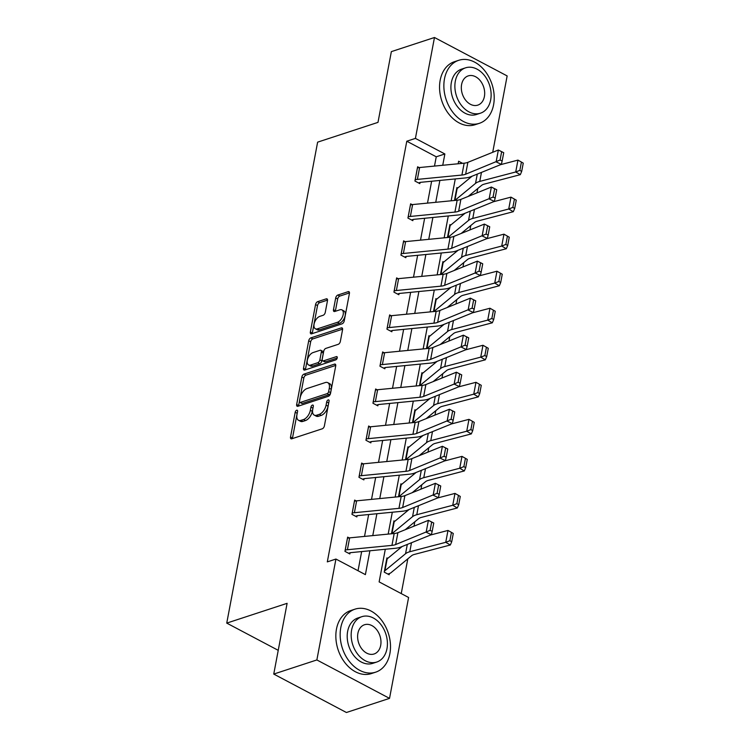<?xml version="1.0" encoding="UTF-8"?>
<svg xmlns="http://www.w3.org/2000/svg" width="750" height="750" viewBox="0 0 750 750"><rect width="100%" height="100%" fill="white"/><g stroke="black" fill="none" stroke-linecap="round" stroke-linejoin="round"><path stroke-width="1.12" d="M296.691 410.231A1.819 0.994 -62.1 0 0 295.2 412.256L290.522 437.006A2.606 1.425 -62.1 0 0 291 438.759A2.606 1.425 -62.1 0 0 291.778 438.788L322.247 428.803A2.606 1.425 -62.1 0 0 324.384 425.916L329.062 401.156A1.819 0.994 -62.1 0 0 328.725 399.938A1.819 0.994 -62.1 0 0 328.181 399.909A1.819 0.994 -62.1 0 0 326.691 401.934L326.081 405.141A8.334 4.547 -62.1 0 1 319.256 414.366L316.716 415.2A8.334 4.547 -62.1 0 1 314.231 415.106A8.334 4.547 -62.1 0 1 312.712 409.519L313.312 406.312A1.819 0.994 -62.1 0 0 312.984 405.094A1.819 0.994 -62.1 0 0 312.441 405.075A1.819 0.994 -62.1 0 0 310.95 407.091L310.341 410.297A8.334 4.547 -62.1 0 1 303.516 419.531L300.975 420.356A8.334 4.547 -62.1 0 1 298.491 420.272A8.334 4.547 -62.1 0 1 296.962 414.675L297.572 411.478A1.819 0.994 -62.1 0 0 297.234 410.25A1.819 0.994 -62.1 0 0 296.691 410.231M297.338 412.725A1.819 0.994 -62.1 0 0 297.169 413.287L292.491 438.047A2.606 1.425 -62.1 0 0 292.434 438.572M328.828 402.403A1.819 0.994 -62.1 0 0 328.659 402.975L328.05 406.172L326.081 405.141M313.078 407.569A1.819 0.994 -62.1 0 0 312.909 408.131L312.3 411.337L310.341 410.297M327.488 300.628A2.606 1.425 -62.1 0 0 327.009 298.884A2.606 1.425 -62.1 0 0 326.241 298.856L317.691 301.659A2.606 1.425 -62.1 0 0 315.553 304.537L310.359 332.034A2.606 1.425 -62.1 0 0 310.837 333.778A2.606 1.425 -62.1 0 0 311.606 333.816L342.084 323.822A2.606 1.425 -62.1 0 0 344.222 320.944L349.416 293.447A2.606 1.425 -62.1 0 0 348.938 291.694A2.606 1.425 -62.1 0 0 348.159 291.666L337.838 295.05A2.606 1.425 -62.1 0 0 335.7 297.938L333.478 309.703A2.606 1.425 -62.1 0 0 333.956 311.456A2.606 1.425 -62.1 0 0 334.725 311.484L339.853 309.806A6.966 3.806 -62.1 0 1 341.925 309.881A6.966 3.806 -62.1 0 1 342.75 316.191A6.966 3.806 -62.1 0 1 337.491 322.266L317.438 328.847A6.966 3.806 -62.1 0 1 315.356 328.762A6.966 3.806 -62.1 0 1 314.531 322.462A6.966 3.806 -62.1 0 1 319.791 316.378L323.128 315.281A2.606 1.425 -62.1 0 0 325.266 312.394L327.488 300.628M385.303 549.263L379.134 581.897L408.6 597.478L389.531 698.372L346.416 712.5L273.75 674.072L287.109 603.328L226.744 623.109L317.625 142.153L377.991 122.372L391.359 51.628L434.475 37.5L507.15 75.928L492.712 152.297M273.75 674.072L316.866 659.944L335.934 559.05L365.391 574.631L369.9 550.772M434.494 166.078L436.247 156.797L406.791 141.216L327.309 561.881L335.934 559.05M406.791 141.216L415.416 138.394L434.475 37.5M303.994 374.119A2.606 1.425 -62.1 0 0 301.856 377.006L296.663 404.503A2.606 1.425 -62.1 0 0 297.141 406.247A2.606 1.425 -62.1 0 0 297.919 406.275L328.387 396.291A2.606 1.425 -62.1 0 0 330.525 393.412L335.719 365.916A2.606 1.425 -62.1 0 0 335.241 364.163A2.606 1.425 -62.1 0 0 334.472 364.134L303.994 374.119L305.953 375.159A2.606 1.425 -62.1 0 0 303.825 378.047L298.631 405.544A2.606 1.425 -62.1 0 0 298.575 406.069M303.516 368.269L308.709 340.772A2.606 1.425 -62.1 0 1 310.837 337.894L341.316 327.9A2.606 1.425 -62.1 0 1 342.094 327.928A2.606 1.425 -62.1 0 1 342.562 329.681L340.341 341.447A2.606 1.425 -62.1 0 1 338.212 344.334L325.847 348.384A2.606 1.425 -62.1 0 0 323.719 351.262L322.247 359.072A2.606 1.425 -62.1 0 0 322.716 360.816A2.606 1.425 -62.1 0 0 323.494 360.844L336.366 356.634A1.819 0.994 -62.1 0 1 336.909 356.653A1.819 0.994 -62.1 0 1 337.125 358.303A1.819 0.994 -62.1 0 1 335.747 359.897L304.762 370.05A2.606 1.425 -62.1 0 1 303.984 370.012A2.606 1.425 -62.1 0 1 303.516 368.269L305.475 369.309L310.669 341.812L308.709 340.772M226.744 623.109L278.231 650.334M358.031 570.741L361.659 551.569M364.519 536.409L368.653 514.538M371.522 499.378L375.656 477.506M378.516 462.347L382.65 440.475M385.519 425.316L389.644 403.444M392.512 388.275L396.647 366.403M399.506 351.244L403.641 329.372M406.509 314.213L410.644 292.341M413.503 277.181L417.638 255.309M420.506 240.141L424.631 218.278M427.5 203.109L431.634 181.237M349.163 537.919L347.644 537.122L344.953 551.362L349.866 553.959L350.091 552.778M356.156 500.887L354.647 500.091L351.956 514.331L356.859 516.928L357.084 515.737M363.15 463.856L361.641 463.059L358.95 477.3L363.863 479.897L364.088 478.706M370.153 426.825L368.634 426.019L365.944 440.269L370.856 442.866L371.081 441.675M377.147 389.784L375.637 388.988L372.947 403.228L377.85 405.825L378.075 404.644L376.556 405.141M384.15 352.753L382.631 351.956L379.941 366.197L384.853 368.794L385.078 367.613M391.144 315.722L389.634 314.925L386.944 329.166L391.847 331.762L392.072 330.572M398.137 278.691L396.628 277.884L393.938 292.134L398.85 294.731L399.075 293.541L397.547 294.037M405.141 241.659L403.622 240.853L400.931 255.103L405.844 257.7L406.069 256.509M412.134 204.619L410.625 203.822L407.934 218.062L412.838 220.659L413.062 219.478M419.137 167.587L417.619 166.791L414.928 181.031L419.841 183.628L420.066 182.447M401.241 593.587L407.812 558.834M413.981 526.172L414.806 521.794M420.984 489.141L421.809 484.763M427.978 452.109L428.803 447.731M434.972 415.069L435.806 410.7M441.975 378.038L442.8 373.659M448.969 341.006L449.794 336.628M455.972 303.975L456.797 299.597M462.966 266.944L463.791 262.566M469.959 229.903L470.794 225.534M476.962 192.872L477.787 188.494M387.778 558.347L386.925 557.897L384.234 572.137L389.147 574.734L389.372 573.544M394.772 521.306L393.928 520.856L391.481 533.775L393.703 522.047M401.775 484.275L400.922 483.825L398.484 496.744M408.769 447.244L407.916 446.794L405.478 459.713M415.772 410.212L414.919 409.762L412.472 422.672M422.766 373.181L421.913 372.722L419.475 385.641L421.688 373.912M429.759 336.141L428.916 335.691L426.469 348.609M436.762 299.109L435.909 298.659L433.472 311.578M443.756 262.078L442.903 261.628L440.466 274.547L442.678 262.809M450.759 225.047L449.906 224.597L447.459 237.506M457.753 188.016L456.9 187.556L454.462 200.475M389.531 698.372L316.866 659.944M462.581 163.331L458.625 161.241L458.147 163.772M455.278 178.931L451.144 200.803M448.284 215.963L444.15 237.834M441.281 252.994L437.156 274.866M434.288 290.034L430.153 311.897M427.294 327.066L423.159 348.938M420.291 364.097L416.156 385.969M413.297 401.128L409.163 423M406.294 438.159L402.169 460.031M399.3 475.2L395.166 497.063M392.306 512.231L388.172 534.103M442.744 165.272L444.872 153.966L415.416 138.394M372.769 535.603L376.894 513.731M379.762 498.572L383.897 476.7M386.756 461.541L390.891 439.669M393.759 424.509L397.894 402.638M400.753 387.469L404.887 365.606M407.756 350.438L411.881 328.566M414.75 313.406L418.884 291.534M421.744 276.375L425.878 254.503M428.747 239.344L432.881 217.472M435.741 202.303L439.875 180.431M436.247 156.797L444.872 153.966M298.491 420.272L300.45 421.303A8.334 4.547 -62.1 0 0 302.934 421.397L300.975 420.356M312.3 411.337A8.334 4.547 -62.1 0 1 305.475 420.562L302.934 421.397M314.231 415.106L316.2 416.147A8.334 4.547 -62.1 0 0 318.684 416.241L316.716 415.2M328.05 406.172A8.334 4.547 -62.1 0 1 321.225 415.406L318.684 416.241M335.775 365.391L305.953 375.159M299.522 401.166A1.819 0.994 -62.1 0 0 299.85 402.384A1.819 0.994 -62.1 0 0 300.394 402.403L327.15 393.637A1.819 0.994 -62.1 0 0 328.641 391.622L329.278 388.247A8.334 4.547 -62.1 0 0 327.75 382.65A8.334 4.547 -62.1 0 0 325.266 382.566L306.984 388.556A8.334 4.547 -62.1 0 0 300.159 397.781L299.522 401.166M299.85 402.384L301.819 403.425A1.819 0.994 -62.1 0 0 302.362 403.444L300.394 402.403M327.75 382.65L329.719 383.691A8.334 4.547 -62.1 0 1 331.238 389.278L330.6 392.662A1.819 0.994 -62.1 0 1 329.109 394.678L302.362 403.444M342.619 329.156L312.806 338.925A2.606 1.425 -62.1 0 0 310.669 341.812M322.716 360.816L324.684 361.856A2.606 1.425 -62.1 0 0 325.463 361.884L337.2 358.041M313.031 352.584A6.966 3.806 -62.1 0 0 307.772 358.669A6.966 3.806 -62.1 0 0 308.597 364.969A6.966 3.806 -62.1 0 0 310.669 365.053L317.738 362.738A2.606 1.425 -62.1 0 0 319.875 359.85L321.347 352.041A2.606 1.425 -62.1 0 0 320.869 350.297A2.606 1.425 -62.1 0 0 320.091 350.269L313.031 352.584M308.597 364.969L310.556 366.009A6.966 3.806 -62.1 0 0 312.638 366.084L310.669 365.053M320.869 350.297L322.838 351.337A2.606 1.425 -62.1 0 1 323.316 353.081L321.834 360.891A2.606 1.425 -62.1 0 1 319.706 363.769L312.638 366.084M305.475 369.309A2.606 1.425 -62.1 0 0 305.419 369.834M315.356 328.762L317.316 329.803A6.966 3.806 -62.1 0 0 319.397 329.878L317.438 328.847M341.925 309.881L343.894 310.922A6.966 3.806 -62.1 0 1 344.719 317.222A6.966 3.806 -62.1 0 1 339.459 323.306L319.397 329.878M349.472 292.922L339.797 296.091A2.606 1.425 -62.1 0 0 337.669 298.978L335.438 310.744A2.606 1.425 -62.1 0 0 335.381 311.269M327.544 300.103L319.65 302.691A2.606 1.425 -62.1 0 0 317.512 305.578L312.319 333.075A2.606 1.425 -62.1 0 0 312.262 333.6M387.844 574.041L389.4 573.534A9.281 3.825 -169.3 0 0 390.928 572.756L411.553 555.75A13.256 5.466 10.7 0 1 414.366 554.438L450.328 544.997L445.744 542.306L409.781 551.747A19.894 8.203 -169.3 0 0 405.553 553.716L384.928 570.712A2.653 1.097 10.7 0 1 384.497 570.938L384.459 570.947M384.497 570.938L386.737 559.069A2.653 1.097 10.7 0 0 387.169 558.844L402.103 546.534M449.878 540.703L451.706 541.781L453.281 533.466L451.444 532.388L449.878 540.703L445.744 542.306L447.984 530.438L430.622 534.994M447.984 530.438L451.444 532.388M451.706 541.781L450.328 544.997M345.178 550.181L347.456 538.294A9.281 3.825 10.7 0 1 349.641 537.863L394.191 533.513A13.256 5.466 -169.3 0 0 397.903 532.678L428.391 520.341L433.753 523.031L431.672 522.038L430.097 530.353L432.178 531.347L433.753 523.031M348.562 553.275L350.119 552.759A2.653 1.097 -169.3 0 1 350.747 552.638L395.297 548.288A19.894 8.203 10.7 0 0 400.866 547.031L431.353 534.703L426.15 532.209L428.391 520.341L431.672 522.038M345.216 550.163A9.281 3.825 10.7 0 1 347.4 549.731L391.941 545.381A13.256 5.466 -169.3 0 0 395.663 544.547L430.097 530.353M431.353 534.703L432.178 531.347M340.781 627.684A33.15 24.169 71.9 0 0 349.369 661.444A33.15 24.169 71.9 0 0 375.656 672.169A33.15 24.169 71.9 0 0 389.878 653.644A33.15 24.169 71.9 0 0 381.291 619.884A33.15 24.169 71.9 0 0 355.003 609.159A33.15 24.169 71.9 0 0 340.781 627.684M355.003 609.159L350.691 610.575A33.15 24.169 71.9 0 0 336.469 629.1A33.15 24.169 71.9 0 0 345.056 662.859A33.15 24.169 71.9 0 0 371.344 673.584L375.656 672.169M376.725 662.044L372.759 663.347A23.869 17.4 -108.1 0 1 353.841 655.622A23.869 17.4 -108.1 0 1 347.653 631.322A23.869 17.4 -108.1 0 1 357.9 617.981L361.866 616.678A23.869 17.4 71.9 0 0 351.619 630.019A23.869 17.4 71.9 0 0 357.806 654.328A23.869 17.4 71.9 0 0 376.725 662.044A23.869 17.4 71.9 0 0 386.972 648.713A23.869 17.4 71.9 0 0 380.784 624.403A23.869 17.4 71.9 0 0 361.866 616.678M380.691 645.384A15.384 11.213 71.9 0 0 376.697 629.719A15.384 11.213 71.9 0 0 364.509 624.75A15.384 11.213 71.9 0 0 357.9 633.337A15.384 11.213 71.9 0 0 361.894 649.003A15.384 11.213 71.9 0 0 374.081 653.981A15.384 11.213 71.9 0 0 380.691 645.384M444.488 78.834A33.15 24.169 71.9 0 0 453.075 112.594A33.15 24.169 71.9 0 0 479.363 123.319A33.15 24.169 71.9 0 0 493.584 104.794A33.15 24.169 71.9 0 0 484.997 71.034A33.15 24.169 71.9 0 0 458.709 60.309A33.15 24.169 71.9 0 0 444.488 78.834M458.709 60.309L454.397 61.725A33.15 24.169 71.9 0 0 440.175 80.241A33.15 24.169 71.9 0 0 448.762 114.009A33.15 24.169 71.9 0 0 475.05 124.725L479.363 123.319M480.431 113.194L476.466 114.497A23.869 17.4 -108.1 0 1 457.547 106.772A23.869 17.4 -108.1 0 1 451.359 82.462A23.869 17.4 -108.1 0 1 461.606 69.131L465.572 67.828A23.869 17.4 71.9 0 0 455.325 81.169A23.869 17.4 71.9 0 0 461.512 105.478A23.869 17.4 71.9 0 0 480.431 113.194A23.869 17.4 71.9 0 0 490.678 99.862A23.869 17.4 71.9 0 0 484.491 75.553A23.869 17.4 71.9 0 0 465.572 67.828M484.397 96.534A15.384 11.213 71.9 0 0 480.403 80.869A15.384 11.213 71.9 0 0 468.216 75.9A15.384 11.213 71.9 0 0 461.606 84.488A15.384 11.213 71.9 0 0 465.6 100.153A15.384 11.213 71.9 0 0 477.787 105.131A15.384 11.213 71.9 0 0 484.397 96.534M405.188 529.734L418.547 518.719A13.256 5.466 10.7 0 1 421.369 517.406L457.331 507.966L452.738 505.275L416.784 514.716A19.894 8.203 -169.3 0 0 412.547 516.675L391.922 533.681A2.653 1.097 10.7 0 1 391.847 533.738M409.097 509.503L394.172 521.812A2.653 1.097 10.7 0 1 393.731 522.038M456.872 503.663L458.709 504.741L460.275 496.434L458.447 495.356L456.872 503.663L452.738 505.275L454.988 493.406L437.616 497.962M454.988 493.406L458.447 495.356M458.709 504.741L457.331 507.966M412.181 492.703L425.541 481.678A13.256 5.466 10.7 0 1 428.363 480.375L464.325 470.934L459.741 468.244L423.778 477.684A19.894 8.203 -169.3 0 0 419.55 479.644L398.925 496.65A2.653 1.097 10.7 0 1 398.841 496.706M400.697 485.016L400.734 485.006A2.653 1.097 10.7 0 0 401.166 484.781L416.1 472.472M463.875 466.631L465.703 467.709L467.278 459.403L465.441 458.325L463.875 466.631L459.741 468.244L461.981 456.375L444.619 460.931M461.981 456.375L465.441 458.325M465.703 467.709L464.325 470.934M354.422 501.272L354.45 501.262A9.281 3.825 10.7 0 1 356.634 500.831L401.184 496.481A13.256 5.466 -169.3 0 0 404.897 495.647L435.384 483.309L440.747 486L438.666 485.006L437.1 493.313L439.181 494.306L440.747 486M355.566 516.244L357.122 515.728A2.653 1.097 -169.3 0 1 357.741 515.606L402.291 511.256A19.894 8.203 10.7 0 0 407.869 510L438.356 497.672L433.144 495.178L435.384 483.309L438.666 485.006M352.172 513.141L352.209 513.131A9.281 3.825 10.7 0 1 354.394 512.7L398.944 508.35A13.256 5.466 -169.3 0 0 402.656 507.516L437.1 493.313M438.356 497.672L439.181 494.306M361.416 464.241L361.453 464.231A9.281 3.825 10.7 0 1 363.637 463.8L408.178 459.45A13.256 5.466 -169.3 0 0 411.9 458.616L442.387 446.278L447.75 448.969L445.659 447.975L444.094 456.281L446.175 457.275L447.75 448.969M362.559 479.203L364.116 478.697A2.653 1.097 -169.3 0 1 364.744 478.575L409.284 474.216A19.894 8.203 10.7 0 0 414.862 472.969L445.35 460.631L440.147 458.147L442.387 446.278L445.659 447.975M359.175 476.109L359.213 476.1A9.281 3.825 10.7 0 1 361.388 475.669L405.938 471.319A13.256 5.466 -169.3 0 0 409.659 470.484L444.094 456.281M445.35 460.631L446.175 457.275M419.175 455.663L432.544 444.647A13.256 5.466 10.7 0 1 435.366 443.344L471.319 433.903L466.734 431.212L430.772 440.653A19.894 8.203 -169.3 0 0 426.544 442.613L405.919 459.619A2.653 1.097 10.7 0 1 405.844 459.675M407.691 447.984L407.728 447.966A2.653 1.097 10.7 0 0 408.159 447.741L423.094 435.441M470.869 429.6L472.706 430.678L474.272 422.372L472.434 421.294L470.869 429.6L466.734 431.212L468.975 419.344L451.613 423.9M468.975 419.344L472.434 421.294M472.706 430.678L471.319 433.903M426.178 418.631L439.537 407.616A13.256 5.466 10.7 0 1 442.359 406.312L478.322 396.872L473.738 394.172L437.775 403.612A19.894 8.203 -169.3 0 0 433.547 405.581L412.922 422.578A2.653 1.097 10.7 0 1 412.838 422.644M412.509 422.672L414.722 410.934A2.653 1.097 10.7 0 0 415.162 410.709L430.087 398.4M477.863 392.569L479.7 393.647L481.275 385.331L479.438 384.262L477.863 392.569L473.738 394.172L475.978 382.303L458.616 386.869M475.978 382.303L479.438 384.262M479.7 393.647L478.322 396.872M433.172 381.6L446.541 370.584A13.256 5.466 10.7 0 1 449.353 369.272L485.316 359.831L480.731 357.141L444.769 366.581A19.894 8.203 -169.3 0 0 440.541 368.541L419.916 385.547A2.653 1.097 10.7 0 1 419.831 385.613M437.091 361.369L422.156 373.678A2.653 1.097 10.7 0 1 421.725 373.903M484.866 355.538L486.694 356.606L488.269 348.3L486.431 347.222L484.866 355.538L480.731 357.141L482.972 345.272L465.609 349.828M482.972 345.272L486.431 347.222M486.694 356.606L485.316 359.831M370.631 426.769L368.391 438.637A9.281 3.825 10.7 0 0 366.206 439.069L368.447 427.2A9.281 3.825 10.7 0 1 370.631 426.769L415.181 422.409A13.256 5.466 -169.3 0 0 418.894 421.575L449.381 409.247L454.744 411.938L452.662 410.944L451.088 419.25L453.178 420.244L454.744 411.938M369.553 442.172L371.119 441.666A2.653 1.097 -169.3 0 1 371.737 441.544L416.288 437.184A19.894 8.203 10.7 0 0 421.856 435.938L452.344 423.6L447.141 421.116L449.381 409.247L452.662 410.944M368.391 438.637L412.941 434.278A13.256 5.466 -169.3 0 0 416.653 433.444L451.088 419.25M452.344 423.6L453.178 420.244M375.413 390.178L375.45 390.169A9.281 3.825 10.7 0 1 377.634 389.728L422.175 385.378A13.256 5.466 -169.3 0 0 425.897 384.544L456.384 372.206L461.737 374.906L459.656 373.903L458.091 382.219L460.172 383.212L461.737 374.906M373.172 402.047L373.2 402.037A9.281 3.825 10.7 0 1 375.384 401.606L419.934 397.247A13.256 5.466 -169.3 0 0 423.647 396.412L454.134 384.084L459.347 386.569L428.859 398.906A19.894 8.203 10.7 0 1 423.281 400.153L378.741 404.503A2.653 1.097 -169.3 0 0 378.113 404.634M458.091 382.219L454.134 384.084L456.384 372.206L459.656 373.903M459.347 386.569L460.172 383.212M382.406 353.147L382.444 353.128A9.281 3.825 10.7 0 1 384.628 352.697L429.178 348.347A13.256 5.466 -169.3 0 0 432.891 347.512L463.378 335.175L468.741 337.866L466.659 336.872L465.084 345.178L467.166 346.181L468.741 337.866M383.55 368.109L385.106 367.594A2.653 1.097 -169.3 0 1 385.734 367.472L430.284 363.122A19.894 8.203 10.7 0 0 435.853 361.866L466.341 349.537L461.137 347.044L463.378 335.175L466.659 336.872M380.166 365.016L380.203 364.997A9.281 3.825 10.7 0 1 382.387 364.566L426.928 360.216A13.256 5.466 -169.3 0 0 430.65 359.381L465.084 345.178M466.341 349.537L467.166 346.181M389.409 316.106L389.438 316.097A9.281 3.825 10.7 0 1 391.622 315.666L436.172 311.316A13.256 5.466 -169.3 0 0 439.884 310.481L470.372 298.144L475.734 300.834L473.653 299.841L472.087 308.147L474.169 309.141L475.734 300.834M390.553 331.078L392.109 330.562A2.653 1.097 -169.3 0 1 392.728 330.441L437.278 326.091A19.894 8.203 10.7 0 0 442.856 324.834L473.344 312.497L468.131 310.012L470.372 298.144L473.653 299.841M387.159 327.975L387.197 327.966A9.281 3.825 10.7 0 1 389.381 327.534L433.931 323.184A13.256 5.466 -169.3 0 0 437.644 322.35L472.087 308.147M473.344 312.497L474.169 309.141M396.403 279.075L396.441 279.066A9.281 3.825 10.7 0 1 398.625 278.634L443.166 274.275A13.256 5.466 -169.3 0 0 446.887 273.45L477.375 261.112L482.737 263.803L480.647 262.809L479.081 271.116L481.163 272.109L482.737 263.803M394.163 290.944L394.2 290.934A9.281 3.825 10.7 0 1 396.375 290.503L440.925 286.153A13.256 5.466 -169.3 0 0 444.647 285.319L475.134 272.981L480.338 275.466L449.85 287.803A19.894 8.203 10.7 0 1 444.272 289.05L399.731 293.409A2.653 1.097 -169.3 0 0 399.103 293.531M479.081 271.116L475.134 272.981L477.375 261.112L480.647 262.809M480.338 275.466L481.163 272.109M403.406 242.044L403.434 242.034A9.281 3.825 10.7 0 1 405.619 241.603L450.169 237.244A13.256 5.466 -169.3 0 0 453.881 236.409L484.369 224.081L489.731 226.772L487.65 225.778L486.075 234.084L488.166 235.078L489.731 226.772M404.541 257.006L406.106 256.5A2.653 1.097 -169.3 0 1 406.725 256.378L451.275 252.019A19.894 8.203 10.7 0 0 456.844 250.772L487.331 238.434L482.128 235.95L484.369 224.081L487.65 225.778M401.156 253.912L401.194 253.903A9.281 3.825 10.7 0 1 403.378 253.472L447.928 249.113A13.256 5.466 -169.3 0 0 451.641 248.278L486.075 234.084M487.331 238.434L488.166 235.078M440.175 344.569L453.534 333.553A13.256 5.466 10.7 0 1 456.356 332.241L492.319 322.8L487.725 320.109L451.772 329.55A19.894 8.203 -169.3 0 0 447.534 331.509L426.909 348.516A2.653 1.097 10.7 0 1 426.834 348.572M428.691 336.881L428.719 336.872A2.653 1.097 10.7 0 0 429.159 336.647L444.084 324.337M491.859 318.497L493.697 319.575L495.262 311.269L493.434 310.191L491.859 318.497L487.725 320.109L489.975 308.241L472.603 312.797M489.975 308.241L493.434 310.191M493.697 319.575L492.319 322.8M447.169 307.538L460.528 296.512A13.256 5.466 10.7 0 1 463.35 295.209L499.312 285.769L494.728 283.078L458.766 292.519A19.894 8.203 -169.3 0 0 454.537 294.478L433.912 311.484A2.653 1.097 10.7 0 1 433.828 311.541M435.684 299.85L435.722 299.831A2.653 1.097 10.7 0 0 436.153 299.616L451.088 287.306M498.863 281.466L500.691 282.544L502.266 274.237L500.428 273.159L498.863 281.466L494.728 283.078L496.969 271.209L479.606 275.766M496.969 271.209L500.428 273.159M500.691 282.544L499.312 285.769M454.163 270.497L467.531 259.481A13.256 5.466 10.7 0 1 470.353 258.178L506.306 248.737L501.722 246.047L465.759 255.487A19.894 8.203 -169.3 0 0 461.531 257.447L440.906 274.453A2.653 1.097 10.7 0 1 440.831 274.509M458.081 250.275L443.147 262.575A2.653 1.097 10.7 0 1 442.716 262.8M505.856 244.434L507.694 245.512L509.259 237.206L507.422 236.128L505.856 244.434L501.722 246.047L503.962 234.169L486.6 238.734M503.962 234.169L507.422 236.128M507.694 245.512L506.306 248.737M461.166 233.466L474.525 222.45A13.256 5.466 10.7 0 1 477.347 221.137L513.309 211.697L508.725 209.006L472.762 218.447A19.894 8.203 -169.3 0 0 468.534 220.416L447.909 237.413A2.653 1.097 10.7 0 1 447.825 237.478M449.681 225.778L449.709 225.769A2.653 1.097 10.7 0 0 450.15 225.544L465.075 213.234M512.85 207.403L514.688 208.481L516.262 200.166L514.425 199.097L512.85 207.403L508.725 209.006L510.966 197.137L493.603 201.703M510.966 197.137L514.425 199.097M514.688 208.481L513.309 211.697M410.4 205.013L410.438 204.994A9.281 3.825 10.7 0 1 412.622 204.562L457.162 200.213A13.256 5.466 -169.3 0 0 460.884 199.378L491.372 187.041L496.725 189.741L494.644 188.737L493.078 197.053L495.159 198.047L496.725 189.741M411.544 219.975L413.1 219.469A2.653 1.097 -169.3 0 1 413.728 219.338L458.269 214.987A19.894 8.203 10.7 0 0 463.847 213.741L494.334 201.403L489.122 198.919L491.372 187.041L494.644 188.737M408.159 216.881L408.188 216.872A9.281 3.825 10.7 0 1 410.372 216.441L454.922 212.081A13.256 5.466 -169.3 0 0 458.634 211.247L493.078 197.053M494.334 201.403L495.159 198.047M468.159 196.434L481.528 185.419A13.256 5.466 10.7 0 1 484.341 184.106L520.303 174.666L515.719 171.975L479.756 181.416A19.894 8.203 -169.3 0 0 475.528 183.375L454.903 200.381A2.653 1.097 10.7 0 1 454.819 200.438M456.675 188.747L456.713 188.737A2.653 1.097 10.7 0 0 457.144 188.513L472.078 176.203M519.853 170.372L521.681 171.441L523.256 163.134L521.419 162.056L519.853 170.372L515.719 171.975L517.959 160.106L500.597 164.662M517.959 160.106L521.419 162.056M521.681 171.441L520.303 174.666M417.394 167.972L417.431 167.963A9.281 3.825 10.7 0 1 419.616 167.531L464.166 163.181A13.256 5.466 -169.3 0 0 467.878 162.347L498.366 150.009L503.728 152.7L501.647 151.706L500.072 160.013L502.153 161.016L503.728 152.7M418.538 182.944L420.094 182.428A2.653 1.097 -169.3 0 1 420.722 182.306L465.272 177.956A19.894 8.203 10.7 0 0 470.841 176.7L501.328 164.372L496.125 161.878L498.366 150.009L501.647 151.706M415.153 179.85L415.191 179.831A9.281 3.825 10.7 0 1 417.375 179.4L461.916 175.05A13.256 5.466 -169.3 0 0 465.637 174.216L500.072 160.013M501.328 164.372L502.153 161.016M297.169 413.287L295.2 412.256M328.659 402.975L326.691 401.934M312.909 408.131L310.95 407.091M305.475 420.562L303.516 419.531M321.225 415.406L319.256 414.366M292.491 438.047L290.522 437.006M335.709 364.791L334.472 364.134M298.631 405.544L296.663 404.503M303.825 378.047L301.856 377.006M329.109 394.678L327.15 393.637M330.6 392.662L328.641 391.622M331.238 389.278L329.278 388.247M312.806 338.925L310.837 337.894M342.553 328.556L341.316 327.9M325.463 361.884L323.494 360.844M337.228 357.084L336.366 356.634M319.706 363.769L317.738 362.738M321.834 360.891L319.875 359.85M323.316 353.081L321.347 352.041M339.459 323.306L337.491 322.266M335.438 310.744L333.478 309.703M337.669 298.978L335.7 297.938M339.797 296.091L337.838 295.05M349.397 292.322L348.159 291.666M312.319 333.075L310.359 332.034M317.512 305.578L315.553 304.537M319.65 302.691L317.691 301.659M327.478 299.513L326.241 298.856M409.781 551.747L411.488 542.737M405.553 553.716L407.306 544.434M384.928 570.712L387.169 558.844M394.191 533.513L391.941 545.381M397.903 532.678L395.663 544.547M349.641 537.863L347.4 549.731M416.784 514.716L418.481 505.706M412.547 516.675L414.3 507.394M391.922 533.681L394.172 521.812M398.512 496.744L400.734 485.006M423.778 477.684L425.484 468.675M419.55 479.644L421.303 470.363M398.925 496.65L401.166 484.781M354.45 501.262L352.209 513.131M401.184 496.481L398.944 508.35M404.897 495.647L402.656 507.516M356.634 500.831L354.394 512.7M361.453 464.231L359.213 476.1M408.178 459.45L405.938 471.319M411.9 458.616L409.659 470.484M363.637 463.8L361.388 475.669M405.516 459.703L407.728 447.966M430.772 440.653L432.478 431.644M426.544 442.613L428.297 433.331M405.919 459.619L408.159 447.741M437.775 403.612L439.472 394.603M433.547 405.581L435.3 396.3M412.922 422.578L415.162 410.709M444.769 366.581L446.475 357.572M440.541 368.541L442.294 359.269M419.916 385.547L422.156 373.678M415.181 422.409L412.941 434.278M418.894 421.575L416.653 433.444M375.45 390.169L373.2 402.037M422.175 385.378L419.934 397.247M425.897 384.544L423.647 396.412M377.634 389.728L375.384 401.606M382.444 353.128L380.203 364.997M429.178 348.347L426.928 360.216M432.891 347.512L430.65 359.381M384.628 352.697L382.387 364.566M389.438 316.097L387.197 327.966M436.172 311.316L433.931 323.184M439.884 310.481L437.644 322.35M391.622 315.666L389.381 327.534M396.441 279.066L394.2 290.934M443.166 274.275L440.925 286.153M446.887 273.45L444.647 285.319M398.625 278.634L396.375 290.503M403.434 242.034L401.194 253.903M450.169 237.244L447.928 249.113M453.881 236.409L451.641 248.278M405.619 241.603L403.378 253.472M426.506 348.609L428.719 336.872M451.772 329.55L453.469 320.541M447.534 331.509L449.288 322.228M426.909 348.516L429.159 336.647M433.5 311.578L435.722 299.831M458.766 292.519L460.472 283.509M454.537 294.478L456.291 285.197M433.912 311.484L436.153 299.616M465.759 255.487L467.466 246.478M461.531 257.447L463.284 248.166M440.906 274.453L443.147 262.575M447.497 237.506L449.709 225.769M472.762 218.447L474.459 209.438M468.534 220.416L470.287 211.134M447.909 237.413L450.15 225.544M410.438 204.994L408.188 216.872M457.162 200.213L454.922 212.081M460.884 199.378L458.634 211.247M412.622 204.562L410.372 216.441M454.491 200.475L456.713 188.737M479.756 181.416L481.462 172.406M475.528 183.375L477.281 174.094M454.903 200.381L457.144 188.513M417.431 167.963L415.191 179.831M464.166 163.181L461.916 175.05M467.878 162.347L465.637 174.216M419.616 167.531L417.375 179.4"/></g></svg>
